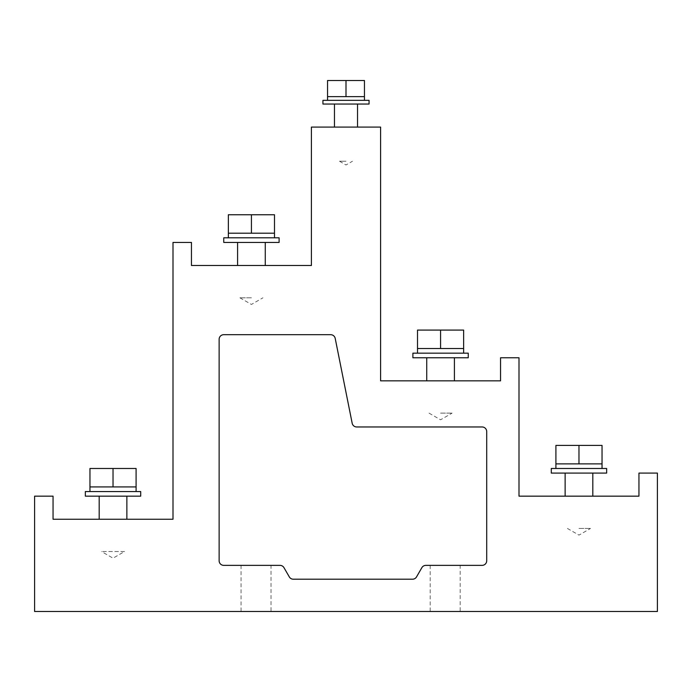 <?xml version="1.0" encoding="UTF-8"?>
<svg xmlns="http://www.w3.org/2000/svg" width="692" height="692" viewBox="0 0 692 692"><rect width="100%" height="100%" fill="white"/><g stroke="black" fill="none" stroke-linecap="round" stroke-linejoin="round"><path stroke-width="0.52" stroke-dasharray="3.46 2.59" d="M460.18 611.494L430.19 611.494L460.18 611.494L460.18 565.364L430.19 565.364L460.18 565.364M271.03 611.494L241.05 611.494L271.03 611.494L271.03 565.364L241.05 565.364L271.03 565.364M34.6 611.494L657.4 611.494L657.4 473.094L638.95 473.094L638.95 496.164L519 496.164L519 357.764L500.55 357.764L500.55 380.834L380.6 380.834L380.6 127.094L311.4 127.094L311.4 265.494L191.45 265.494L191.45 242.434L173 242.434L173 519.234L53.05 519.234L53.05 496.164L34.6 496.164L34.6 611.494M592.81 496.164L565.13 496.164L592.81 496.164M440.57 380.834L454.41 380.834L440.57 380.834M346 127.094L357.53 127.094L346 127.094M251.43 265.494L265.27 265.494L251.43 265.494M113.03 519.234L126.87 519.234L113.03 519.234M416.532 576.894L421.861 567.674A4.61 4.61 0 0 1 425.857 565.364L482.09 565.364A4.61 4.61 0 0 0 486.71 560.754L486.71 431.574A4.61 4.61 0 0 0 482.09 426.964L356.7 426.964A4.61 4.61 0 0 1 352.176 423.253L335.205 338.405A4.61 4.61 0 0 0 330.681 334.694L223.75 334.694A4.61 4.61 0 0 0 219.13 339.314L219.13 560.754A4.61 4.61 0 0 0 223.75 565.364L279.983 565.364A4.61 4.61 0 0 1 283.98 567.674L289.308 576.894A4.61 4.61 0 0 0 293.304 579.204L412.536 579.204A4.61 4.61 0 0 0 416.532 576.894M99.19 496.164L126.87 496.164L99.19 496.164M140.71 496.164L85.35 496.164M140.71 491.554L85.35 491.554M89.96 491.554L136.09 491.554L89.96 491.554M101.49 486.934L124.56 486.934L89.96 486.934L89.96 468.484L113.03 468.484L113.03 486.934L101.49 486.934M113.03 468.484L136.09 468.484L136.09 486.934L113.03 486.934M251.43 242.434L265.27 242.434L251.43 242.434M279.11 242.434L223.75 242.434M279.11 237.814L223.75 237.814M251.43 237.814L228.36 237.814L251.43 237.814M239.89 233.204L262.96 233.204L228.36 233.204L239.89 233.204L228.36 233.204L228.36 214.754L251.43 214.754L251.43 233.204L239.89 233.204M251.43 214.754L274.49 214.754L274.49 233.204L251.43 233.204M440.57 357.764L454.41 357.764L440.57 357.764M468.25 357.764L412.89 357.764M468.25 353.154L412.89 353.154M440.57 353.154L463.64 353.154L440.57 353.154M429.04 348.534L452.11 348.534L417.51 348.534L429.04 348.534L417.51 348.534L417.51 330.084L440.57 330.084L440.57 348.534L429.04 348.534M440.57 330.084L463.64 330.084L463.64 348.534L440.57 348.534M578.97 473.094L592.81 473.094L578.97 473.094M606.65 473.094L551.29 473.094M606.65 468.484L551.29 468.484M578.97 468.484L602.04 468.484L578.97 468.484M567.44 463.874L590.51 463.874L555.91 463.874L567.44 463.874L555.91 463.874L555.91 445.414L578.97 445.414L578.97 463.874L567.44 463.874M578.97 445.414L602.04 445.414L602.04 463.874L578.97 463.874M346 104.034L357.53 104.034L346 104.034M369.07 104.034L322.93 104.034M369.07 100.34L322.93 100.34M346 100.34L364.45 100.34L346 100.34M336.77 96.646L355.23 96.646L327.55 96.646L336.77 96.646L327.55 96.646L327.55 80.506L346 80.506L346 96.646L336.77 96.646M346 80.506L364.45 80.506L364.45 96.646L346 96.646M346 161.236L339.512 161.236L346 161.236M578.97 528.454L590.51 528.454L578.97 528.454M440.57 413.124L452.11 413.124L440.57 413.124M251.43 297.794L239.89 297.794L251.43 297.794M124.56 551.524L101.49 551.524L124.56 551.524L113.03 558.184L101.49 551.524M241.05 565.364L241.05 611.494M430.19 565.364L430.19 611.494M339.512 161.236L346 164.981L352.488 161.236M567.44 528.454L578.97 535.115L590.51 528.454M429.04 413.124L440.57 419.784L452.11 413.124M239.89 297.794L251.43 304.445L262.96 297.794"/><path stroke-width="1.04" d="M34.6 611.494L657.4 611.494L657.4 473.094L638.95 473.094L638.95 496.164L519 496.164L519 357.764L500.55 357.764L500.55 380.834L380.6 380.834L380.6 127.094L311.4 127.094L311.4 265.494L191.45 265.494L191.45 242.434L173 242.434L173 519.234L53.05 519.234L53.05 496.164L34.6 496.164L34.6 611.494M425.857 565.364L482.09 565.364A4.61 4.61 0 0 0 486.71 560.754L486.71 431.574A4.61 4.61 0 0 0 482.09 426.964L356.7 426.964A4.61 4.61 0 0 1 352.176 423.253L335.205 338.405A4.61 4.61 0 0 0 330.681 334.694L223.75 334.694A4.61 4.61 0 0 0 219.13 339.314L219.13 560.754A4.61 4.61 0 0 0 223.75 565.364L279.983 565.364A4.61 4.61 0 0 1 283.98 567.674L289.308 576.894A4.61 4.61 0 0 0 293.304 579.204L412.536 579.204A4.61 4.61 0 0 0 416.532 576.894L421.861 567.674A4.61 4.61 0 0 1 425.857 565.364M99.19 519.234L99.19 496.164M85.35 496.164L140.71 496.164L140.71 491.554L85.35 491.554L85.35 496.164M89.96 491.554L89.96 486.934L136.09 486.934L136.09 468.484L113.03 468.484L113.03 486.934M251.43 242.434L279.11 242.434L279.11 237.814L223.75 237.814L223.75 242.434L251.43 242.434M440.57 357.764L468.25 357.764L468.25 353.154L412.89 353.154L412.89 357.764L440.57 357.764M578.97 473.094L606.65 473.094L606.65 468.484L551.29 468.484L551.29 473.094L578.97 473.094M346 104.034L369.07 104.034L369.07 100.34L322.93 100.34L322.93 104.034L346 104.034M89.96 486.934L89.96 468.484L113.03 468.484M262.96 233.204L274.49 233.204L274.49 214.754L251.43 214.754L251.43 233.204L262.96 233.204M251.43 214.754L228.36 214.754L228.36 233.204L251.43 233.204M355.23 96.646L364.45 96.646L364.45 80.506L346 80.506L346 96.646L355.23 96.646M346 80.506L327.55 80.506L327.55 96.646L346 96.646M452.11 348.534L463.64 348.534L463.64 330.084L440.57 330.084L440.57 348.534L452.11 348.534M440.57 330.084L417.51 330.084L417.51 348.534L440.57 348.534M590.51 463.874L602.04 463.874L602.04 445.414L578.97 445.414L578.97 463.874L590.51 463.874M578.97 445.414L555.91 445.414L555.91 463.874L578.97 463.874M126.87 519.234L126.87 496.164M136.09 491.554L136.09 486.934M265.27 265.494L265.27 242.434M237.59 265.494L237.59 242.434M274.49 237.814L274.49 233.204M228.36 237.814L228.36 233.204M454.41 380.834L454.41 357.764M426.73 380.834L426.73 357.764M463.64 353.154L463.64 348.534M417.51 353.154L417.51 348.534M592.81 496.164L592.81 473.094M565.13 496.164L565.13 473.094M602.04 468.484L602.04 463.874M555.91 468.484L555.91 463.874M357.53 127.094L357.53 104.034M334.47 127.094L334.47 104.034M364.45 100.34L364.45 96.646M327.55 100.34L327.55 96.646"/></g></svg>
